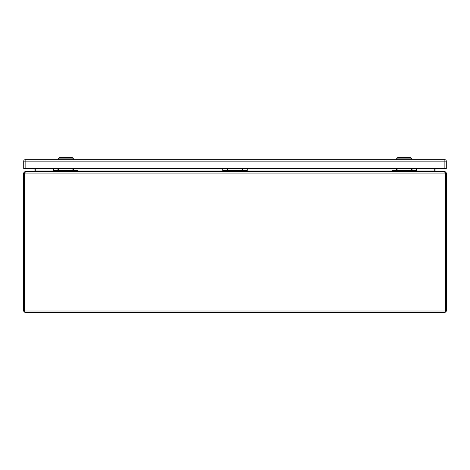 <?xml version="1.0" encoding="UTF-8"?>
<svg xmlns="http://www.w3.org/2000/svg" width="470" height="470" viewBox="0 0 470 470"><rect width="100%" height="100%" fill="white"/><g stroke="black" fill="none" stroke-linecap="round" stroke-linejoin="round"><path stroke-width="0.7" d="M242.72 168.542A0.311 0.311 0 0 1 242.491 169.059A0.311 0.311 0 0 1 242.262 168.542M243.548 168.542L242.491 169.829L241.433 168.542M227.738 168.542A0.311 0.311 0 0 1 227.509 169.059A0.311 0.311 0 0 1 227.28 168.542M228.567 168.542L227.509 169.829L226.452 168.542M222.792 168.542L222.792 170.428L247.208 170.428L247.208 168.542M247.208 170.428L247.208 171.526M222.792 171.526L222.792 170.428M222.792 170.728L247.208 170.728M411.92 168.542A0.311 0.311 0 0 1 411.691 169.059A0.311 0.311 0 0 1 411.462 168.542M412.748 168.542L411.691 169.829L410.633 168.542M396.939 168.542A0.311 0.311 0 0 1 396.709 169.059A0.311 0.311 0 0 1 396.48 168.542M397.767 168.542L396.709 169.829L395.652 168.542M391.992 168.542L391.992 170.428L416.408 170.428L416.408 168.542M416.408 170.428L416.408 171.526M391.992 171.526L391.992 170.428M391.992 170.728L416.408 170.728M25.022 172.543L24.516 173.054L24.516 311.005L25.022 312.527L444.978 312.527L445.484 311.005L445.484 199.198M445.484 195.238L445.484 173.054L444.978 172.543M25.022 312.527L23.5 311.005L23.5 174.869L24.516 174.869L24.516 311.005L445.484 311.005L445.484 174.869L445.484 311.005L446.5 311.005L444.978 312.527M24.516 174.869A5.393 5.393 0 0 1 24.834 173.054L25.497 171.526L444.503 171.526L445.166 173.054A5.393 5.393 0 0 1 445.484 174.869L446.5 174.869L446.5 173.054L445.484 173.054M24.516 311.005L23.5 311.005M24.516 173.054L23.5 173.054L23.5 174.869M446.5 311.005L446.5 174.869M25.022 172.232L25.022 171.526L23.5 173.054M24.834 173.054L445.166 173.054L445.108 172.76M446.5 173.054L444.978 171.526L444.978 172.232M35.091 168.542L35.091 171.021A1.522 1.522 0 0 1 35.074 171.239L35.227 171.145M25.868 171.526L25.022 171.526M444.978 171.526L444.132 171.526M434.926 171.239A1.522 1.522 0 0 1 434.909 171.021L434.909 168.542M435.831 171.526L434.75 171.133L434.75 168.542M35.25 168.542L35.25 171.133L34.169 171.526M33.57 171.526L34.063 171.133L34.915 171.327M435.085 171.327L435.937 171.133L436.43 171.526M435.937 171.133A0.505 0.505 0 0 1 435.925 171.021L435.925 168.542M34.075 168.542L34.075 171.021A0.505 0.505 0 0 1 34.063 171.133M73.52 168.542A0.311 0.311 0 0 1 73.291 169.059A0.311 0.311 0 0 1 73.062 168.542M74.348 168.542L73.291 169.829L72.233 168.542M58.538 168.542A0.311 0.311 0 0 1 58.309 169.059A0.311 0.311 0 0 1 58.08 168.542M59.367 168.542L58.309 169.829L57.252 168.542M53.592 168.542L53.592 170.428L78.008 170.428L78.008 168.542M78.008 170.428L78.008 171.526M53.592 171.526L53.592 170.428M53.592 170.728L78.008 170.728M73.567 159.73L73.567 158.883L58.057 158.883L58.057 159.73M73.567 158.883L72.157 157.474L59.467 157.474L58.057 158.883M411.955 159.73L411.955 158.883L396.445 158.883L396.445 159.73M411.955 158.883L410.545 157.474L397.855 157.474L396.445 158.883M25.133 168.542L444.879 168.542L444.879 161.139L25.133 161.139L25.133 168.542L23.723 168.542L23.723 161.139A1.41 1.41 0 0 1 25.133 159.73L444.879 159.73A1.41 1.41 0 0 1 446.288 161.139L446.288 168.542L444.879 168.542M25.133 159.73A1.41 1.41 0 0 0 23.723 161.139A1.41 1.41 0 0 1 25.133 159.73L25.133 161.139L23.723 161.139M35.25 171.021L53.592 171.021M78.008 171.021L222.792 171.021M247.208 171.021L391.992 171.021M416.408 171.021L434.75 171.021M446.288 161.139A1.41 1.41 0 0 0 444.879 159.73L444.879 161.139L446.288 161.139"/></g></svg>
